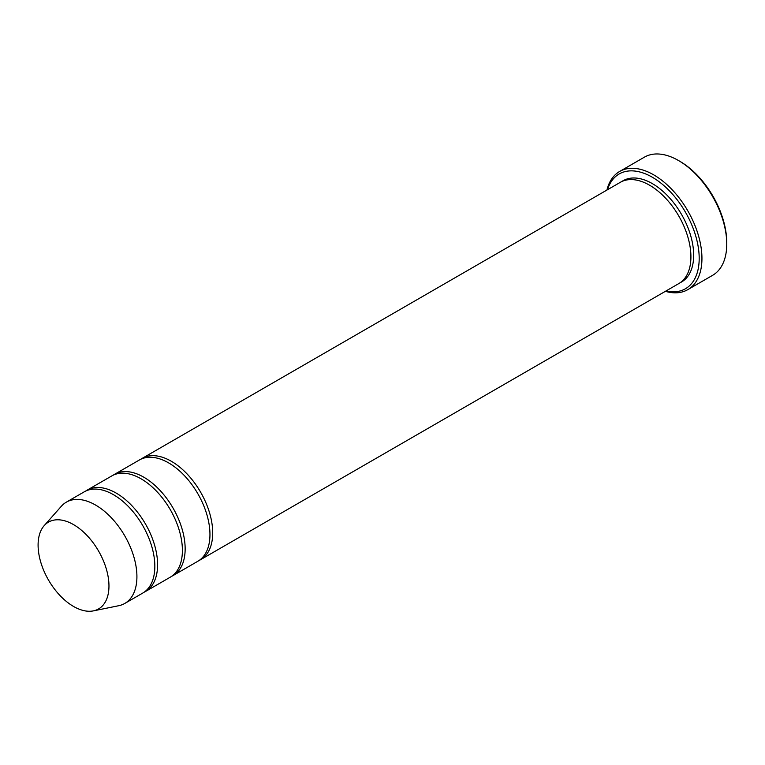 <?xml version="1.0" encoding="UTF-8"?>
<svg xmlns="http://www.w3.org/2000/svg" width="765" height="765" viewBox="0 0 765 765"><rect width="100%" height="100%" fill="white"/><g stroke="black" fill="none" stroke-linecap="round" stroke-linejoin="round"><path stroke-width="1.15" d="M144.069 592.234A58.465 33.756 -120 0 0 145.484 591.498A58.465 33.756 -120 0 0 154.444 544.642A58.465 33.756 -120 0 0 116.242 493.119A58.465 33.756 -120 0 0 87.009 490.222A58.465 33.756 -120 0 0 85.67 491.073M87.009 490.222L111.814 475.907A58.465 33.756 60 0 1 141.056 478.794A58.465 33.756 60 0 1 179.249 530.317A58.465 33.756 60 0 1 170.289 577.173L145.484 591.498M665.971 290.987A66.268 38.26 -120 0 0 685.469 212.221A66.268 38.26 -120 0 0 607.506 189.72M73.526 524.608A50.117 28.936 60 0 1 107.406 573.09A50.117 28.936 60 0 1 93.378 610.881A50.117 28.936 60 0 1 48.472 579.994A50.117 28.936 60 0 1 44.179 525.651A50.117 28.936 60 0 1 73.526 524.608M44.179 525.651L61.334 506.277A58.465 33.756 60 0 1 66.345 502.156A58.465 33.756 60 0 1 95.577 505.053A58.465 33.756 60 0 1 133.77 556.576A58.465 33.756 60 0 1 124.81 603.432A58.465 33.756 60 0 1 118.738 605.708L93.378 610.881M66.345 502.156L84.255 491.819A58.465 33.756 60 0 1 113.488 494.706A58.465 33.756 60 0 1 151.69 546.229A58.465 33.756 60 0 1 142.72 593.085L124.81 603.432M171.628 576.322A58.465 33.756 -120 0 0 173.043 575.586A58.465 33.756 -120 0 0 182.003 528.73A58.465 33.756 -120 0 0 143.81 477.207A58.465 33.756 -120 0 0 114.578 474.31A58.465 33.756 -120 0 0 113.23 475.161M114.578 474.31L139.383 459.985A58.465 33.756 60 0 1 168.616 462.882A58.465 33.756 60 0 1 206.808 514.405A58.465 33.756 60 0 1 197.848 561.261L173.043 575.586M199.196 560.41A58.465 33.756 -120 0 0 200.602 559.664A58.465 33.756 -120 0 0 209.562 512.818A58.465 33.756 -120 0 0 171.37 461.295A58.465 33.756 -120 0 0 142.137 458.398A58.465 33.756 -120 0 0 140.789 459.249M142.137 458.398L620.339 182.309A58.465 33.756 60 0 1 649.571 185.207A58.465 33.756 60 0 1 687.773 236.729A58.465 33.756 60 0 1 678.813 283.576L200.602 559.664M665.378 291.331A68.209 39.378 -120 0 0 687.821 289.629A68.209 39.378 -120 0 0 698.273 234.97A68.209 39.378 -120 0 0 653.712 174.86A68.209 39.378 -120 0 0 619.602 171.484A68.209 39.378 -120 0 0 606.913 190.064M619.602 171.484L644.407 157.16A68.209 39.378 60 0 1 678.517 160.535L678.517 160.535A68.209 39.378 60 0 1 726.75 244.083A68.209 39.378 60 0 1 712.626 275.314L687.821 289.629M679.894 161.339L678.517 160.535L679.894 161.339A66.268 38.26 60 0 1 726.75 242.495L726.75 244.083M621.754 181.573A58.465 33.756 60 0 1 652.335 183.61A58.465 33.756 60 0 1 690.891 236.395A58.465 33.756 60 0 1 680.152 282.725"/></g></svg>
